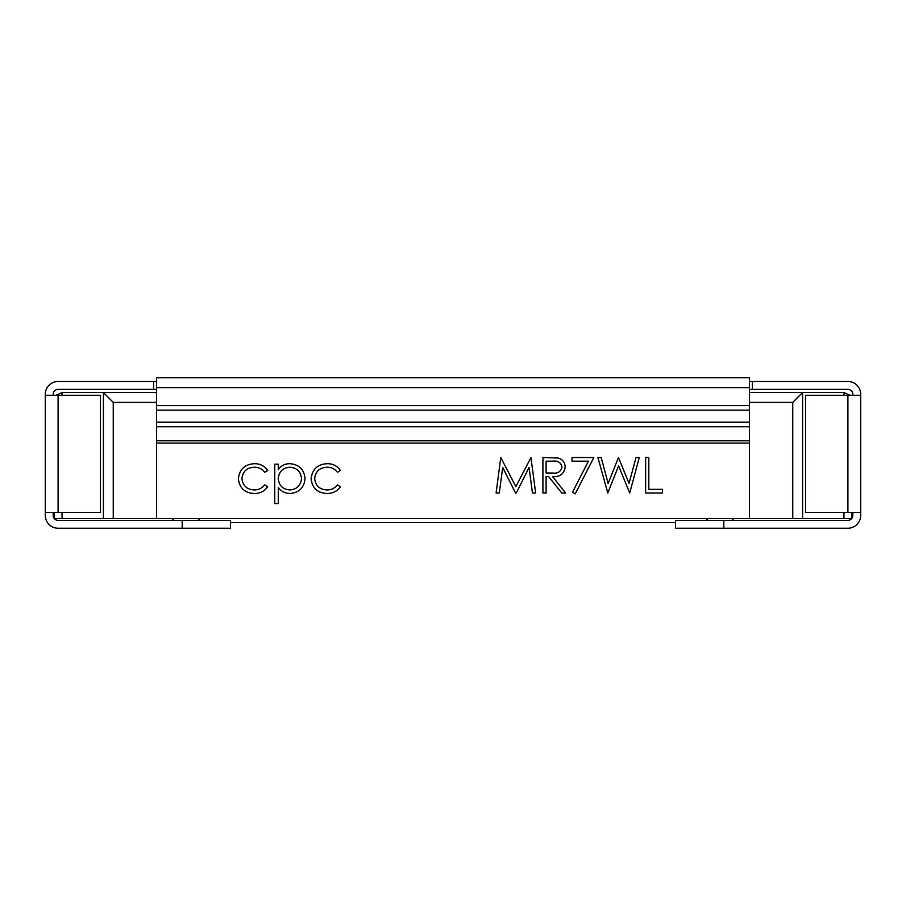 <?xml version="1.0" encoding="UTF-8"?>
<svg xmlns="http://www.w3.org/2000/svg" width="906" height="906" viewBox="0 0 906 906"><rect width="100%" height="100%" fill="white"/><g stroke="black" fill="none" stroke-linecap="round" stroke-linejoin="round"><path stroke-width="1.36" d="M851.685 518.583A4.926 4.926 0 0 1 847.903 520.361L675.559 520.361L675.559 528.232L847.903 528.232A12.797 12.797 0 0 0 860.7 515.435L860.7 395.288L805.547 395.288L805.547 512.479L860.7 512.479M749.421 381.505L847.903 381.505A12.797 12.797 0 0 1 860.7 394.303L860.7 395.288M749.421 389.387L752.376 389.387L752.376 381.505M752.376 389.387L847.903 389.387A4.926 4.926 0 0 1 852.818 394.303L852.818 395.288M852.818 512.479L852.818 515.435A4.926 4.926 0 0 1 851.833 518.391M54.315 518.583A4.926 4.926 0 0 0 58.097 520.361L230.441 520.361L230.441 528.232L58.097 528.232A12.797 12.797 0 0 1 45.3 515.435L45.3 394.303A12.797 12.797 0 0 1 58.097 381.505L156.579 381.505M58.097 395.288L100.453 395.288L100.453 512.479L58.097 512.479L58.097 395.288L45.3 395.288M153.624 381.505L153.624 389.387L156.579 389.387M153.624 389.387L58.097 389.387A4.926 4.926 0 0 0 53.182 394.303L53.182 395.288M54.167 518.391A4.926 4.926 0 0 1 53.182 515.435L53.182 512.479M45.3 512.479L58.097 512.479M749.421 387.609L749.421 377.768L156.579 377.768L156.579 387.609L749.421 387.609L749.421 518.583L156.579 518.583L156.579 443.068L749.421 443.068M156.579 387.609L156.579 443.068M607.801 492.977L597.915 457.53L601.199 457.53L608.141 483.532L618.458 457.53L629.047 483.351L636.023 457.53L639.274 457.53L629.715 492.977L618.594 465.865L607.801 492.977M546.103 492.977L542.92 492.977L542.92 457.53L558.051 458.017C562.603 459.297 564.982 462.286 565.185 467.009C564.132 473.883 559.942 477.088 552.615 476.624L565.638 492.977L561.709 492.977L548.685 476.624L546.103 476.624L546.103 492.977M311.12 478.821C312.185 469.297 317.553 464.257 327.225 463.691C332.853 463.657 337.247 465.899 340.407 470.44L337.451 472.275C334.79 468.889 331.29 467.202 326.964 467.224C319.648 467.587 315.537 471.346 314.654 478.515C315.515 485.752 319.625 489.557 326.987 489.953C331.279 489.92 334.756 488.243 337.451 484.903L340.407 486.839C337.089 491.346 332.593 493.566 326.941 493.487C317.485 492.989 312.208 488.096 311.12 478.821M238.391 478.821C239.467 469.297 244.835 464.257 254.507 463.691C260.135 463.657 264.529 465.899 267.689 470.44L264.722 472.275C262.061 468.889 258.572 467.202 254.246 467.224C246.919 467.587 242.819 471.346 241.925 478.515C242.797 485.752 246.908 489.557 254.269 489.953C258.55 489.92 262.038 488.243 264.722 484.903L267.689 486.839C264.359 491.346 259.875 493.566 254.212 493.487C244.767 492.989 239.49 488.096 238.391 478.821M278.289 503.589L274.756 503.589L274.756 464.2L278.289 464.2L278.289 469.523C281.177 465.627 285.062 463.679 289.92 463.691C299.059 464.484 304.11 469.421 305.05 478.515C304.201 487.655 299.195 492.649 290.033 493.487C285.243 493.396 281.336 491.494 278.289 487.768L278.289 503.589M502.694 467.417L499.308 492.977L496.103 492.977L500.78 457.53L515.876 486.624L530.939 457.53L535.65 492.977L532.445 492.977L529.059 467.473L516.261 492.977L515.537 492.977L502.694 467.417M588.436 461.165L572.003 461.165L572.003 457.53L593.826 457.53L575.185 493.895L572.445 492.377L588.436 461.165M662.456 492.977L645.638 492.977L645.638 457.53L648.821 457.53L648.821 489.342L662.456 489.342L662.456 492.977M851.833 512.479L851.833 518.583L749.421 518.583M62.038 512.479L62.038 518.583L54.167 518.583L54.167 512.479M62.038 518.583L156.579 518.583M113.25 518.583L113.25 402.377L156.579 402.377M113.25 402.377L103.397 392.536L156.579 392.536M156.579 440.792L749.421 440.792M62.038 395.288L62.038 392.536L56.059 395.288L62.038 392.536L103.397 392.536L103.397 518.583M843.962 395.288L843.962 392.536L749.421 392.536M802.603 518.583L802.603 392.536L792.75 402.377L749.421 402.377M792.75 518.583L792.75 402.377M301.517 478.549C300.769 471.584 296.896 467.802 289.886 467.224C282.797 467.779 278.923 471.584 278.289 478.651C278.957 485.661 282.842 489.421 289.943 489.953C296.908 489.297 300.758 485.491 301.517 478.549M552.751 461.165L546.103 461.165L546.103 472.989L552.592 473.034C557.768 473.668 560.905 471.664 562.003 467.009C560.893 462.445 557.813 460.497 552.751 461.165M843.962 392.536L849.941 395.288L843.962 392.536M675.559 522.524L230.441 522.524M723.815 520.361L723.815 528.232M847.903 512.479L847.903 395.288M182.185 520.361L182.185 528.232M156.579 410.135L749.421 410.135M156.579 426.726L749.421 426.726M156.579 422.207L749.421 422.207M156.579 405.605L749.421 405.605M843.962 518.583L843.962 512.479M707.858 518.583L706.091 520.361M731.889 518.583L733.667 520.361M174.111 518.583L172.333 520.361M198.142 518.583L199.909 520.361"/></g></svg>

